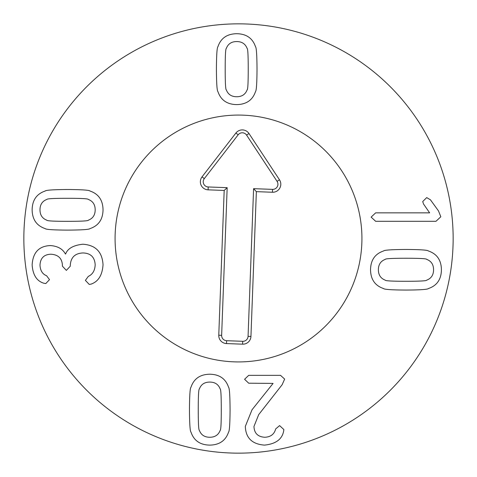 <?xml version="1.0" encoding="UTF-8"?>
<svg xmlns="http://www.w3.org/2000/svg" width="477" height="477" viewBox="0 0 477 477"><rect width="100%" height="100%" fill="white"/><g stroke="black" fill="none" stroke-linecap="round" stroke-linejoin="round"><path stroke-width="0.72" d="M226.331 89.885C228.06 94.434 231.524 96.724 236.711 96.742C241.905 96.724 245.369 94.434 247.098 89.885C247.849 89.777 248.225 82.855 248.231 69.117C248.225 55.451 247.849 48.553 247.098 48.415C245.369 43.866 241.905 41.582 236.711 41.559C231.524 41.582 228.06 43.866 226.331 48.415C225.579 48.553 225.198 55.451 225.198 69.117C225.198 82.855 225.579 89.777 226.331 89.885M255.487 91.62C252.601 100.116 246.341 104.445 236.711 104.6C227.082 104.445 220.827 100.116 217.941 91.62C217.005 90.88 216.498 83.386 216.409 69.117C216.498 54.927 217.005 47.45 217.941 46.686C220.827 38.19 227.082 33.861 236.711 33.706C246.341 33.861 252.601 38.19 255.487 46.686C256.417 47.45 256.93 54.927 257.014 69.117C256.93 83.386 256.417 90.88 255.487 91.62M220.153 388.928C218.424 384.384 214.96 382.095 209.767 382.077C204.573 382.095 201.115 384.384 199.386 388.928C198.635 389.035 198.253 395.964 198.253 409.701C198.253 423.367 198.635 430.266 199.386 430.403C201.115 434.952 204.573 437.236 209.767 437.26C214.96 437.236 218.424 434.952 220.153 430.403C220.905 430.266 221.28 423.367 221.286 409.701C221.28 395.964 220.905 389.035 220.153 388.928M190.997 387.199C193.883 378.702 200.137 374.373 209.767 374.218C219.396 374.373 225.657 378.702 228.543 387.199C229.473 387.932 229.986 395.433 230.069 409.701C229.986 423.892 229.473 431.369 228.543 432.132C225.657 440.629 219.396 444.958 209.767 445.113C200.137 444.958 193.883 440.629 190.997 432.132C190.061 431.369 189.554 423.892 189.464 409.701C189.554 395.433 190.061 387.932 190.997 387.199M248.708 375.351L280.53 375.351L284.656 379.078L282.128 384.736L258.695 414.626L253.967 426.474C254.235 433.217 257.83 436.813 264.753 437.26C270.656 437.015 274.293 434.237 275.67 428.936L279.594 425.609L283.857 429.538L283.654 431.065C282.134 439.293 275.742 443.974 264.485 445.113C252.148 444.2 245.756 437.969 245.315 426.408L252.035 409.767L273.071 383.407L248.708 383.204L244.582 379.281L248.708 375.351M82.861 244.23C95.531 245.053 102.251 251.862 103.032 264.663C102.388 275.05 98.417 281.531 91.113 284.101L89.253 284.435L85.389 280.375L88.317 276.38C92.645 274.406 94.929 270.525 95.173 264.735C94.684 257.079 90.606 253.15 82.926 252.953C74.895 253.329 70.679 257.52 70.28 265.534L70.28 266.196L66.351 270.393L62.421 266.196L62.421 265.6C62.183 258.474 58.343 254.682 50.908 254.217C43.985 254.462 40.348 258.123 39.99 265.2C40.324 270.656 42.519 274.162 46.579 275.718L49.513 279.641L45.78 283.571L43.651 283.171C36.705 280.995 32.871 274.919 32.138 264.932C32.889 252.44 39.013 245.983 50.508 245.56C57.789 246.162 62.755 248.976 65.421 254.014L65.617 254.014C67.621 248.529 73.369 245.267 82.861 244.23M88.317 220.201C92.866 218.466 95.15 215.008 95.173 209.814C95.15 204.621 92.866 201.163 88.317 199.434C88.209 198.676 81.287 198.301 67.549 198.301C53.883 198.301 46.984 198.676 46.847 199.434C42.298 201.163 40.014 204.621 39.99 209.814C40.014 215.008 42.298 218.466 46.847 220.201C46.984 220.952 53.883 221.328 67.549 221.334C81.287 221.328 88.209 220.952 88.317 220.201M90.052 191.044C98.548 193.93 102.877 200.185 103.032 209.814C102.877 219.444 98.548 225.704 90.052 228.584C89.312 229.52 81.811 230.033 67.549 230.117C53.358 230.033 45.881 229.52 45.118 228.584C36.616 225.704 32.293 219.444 32.138 209.814C32.293 200.185 36.616 193.93 45.118 191.044C45.881 190.108 53.358 189.602 67.549 189.512C81.811 189.602 89.312 190.108 90.052 191.044M375.655 221.304L371.13 217.113L375.655 212.849L429.64 212.849L423.516 203.995L422.717 201.532L426.712 197.603L430.439 199.803L438.494 210.917L440.826 216.779L435.966 221.304L375.655 221.304M385.243 259.381C380.694 261.11 378.41 264.574 378.386 269.761C378.41 274.955 380.694 278.419 385.243 280.148C385.35 280.899 392.273 281.275 406.01 281.281C419.677 281.275 426.575 280.899 426.712 280.148C431.262 278.419 433.545 274.955 433.569 269.761C433.545 264.574 431.262 261.11 426.712 259.381C426.575 258.629 419.677 258.248 406.01 258.248C392.273 258.248 385.35 258.629 385.243 259.381M383.514 288.537C375.011 285.651 370.689 279.391 370.534 269.761C370.689 260.132 375.011 253.877 383.514 250.991C384.247 250.055 391.748 249.549 406.01 249.459C420.201 249.549 427.678 250.055 428.441 250.991C436.944 253.877 441.267 260.132 441.422 269.761C441.267 279.391 436.944 285.651 428.441 288.537C427.678 289.467 420.201 289.98 406.01 290.064C391.748 289.98 384.247 289.467 383.514 288.537M453.15 238.5A214.65 214.65 0 0 1 131.175 424.393A214.65 214.65 0 0 1 131.175 52.607A214.65 214.65 0 0 1 453.15 238.5M115.076 238.5A123.424 123.424 0 0 1 300.212 131.61A123.424 123.424 0 0 1 300.212 345.39A123.424 123.424 0 0 1 115.076 238.5M248.07 336.327L253.597 188.665L272.558 189.375A5.175 5.175 0 0 0 277.071 181.355L246.585 135.104A5.175 5.175 0 0 0 238.172 134.788L204.311 178.631A5.175 5.175 0 0 0 208.21 186.966L227.171 187.676L221.638 335.337A5.175 5.175 0 0 0 226.617 340.697L242.704 341.299A5.175 5.175 0 0 0 248.07 336.327L250.944 336.434A8.049 8.049 0 0 1 242.596 344.173L226.509 343.571A8.049 8.049 0 0 1 218.77 335.23L224.19 190.442L208.103 189.834A8.049 8.049 0 0 1 202.033 176.872L235.894 133.035A8.049 8.049 0 0 1 248.988 133.524L279.474 179.775A8.049 8.049 0 0 1 272.45 192.249L256.364 191.647L250.944 336.434M256.364 191.647L253.597 188.665M224.19 190.442L227.171 187.676M115.166 233.879A123.424 123.424 0 0 1 304.171 133.995A123.424 123.424 0 0 1 296.169 347.626A123.424 123.424 0 0 1 115.166 233.879M272.45 192.249L272.558 189.375M279.474 179.775L277.071 181.355M248.988 133.524L246.585 135.104M235.894 133.035L238.172 134.788M202.033 176.872L204.311 178.631M208.103 189.834L208.21 186.966M218.77 335.23L221.638 335.337M226.509 343.571L226.617 340.697M242.596 344.173L242.704 341.299"/></g></svg>
